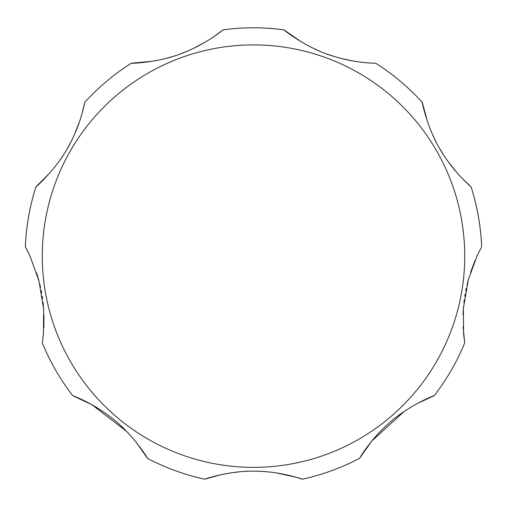 <?xml version="1.0" encoding="UTF-8"?>
<svg xmlns="http://www.w3.org/2000/svg" width="507" height="507" viewBox="0 0 507 507"><rect width="100%" height="100%" fill="white"/><g stroke="black" fill="none" stroke-linecap="round" stroke-linejoin="round"><path stroke-width="0.76" d="M475.002 260.554L470.578 272.329M468.018 280.954L467.042 284.852M466.263 288.337L465.762 290.796M465.16 294.079L464.792 296.31M464.311 299.624L463.911 302.85M463.518 306.792L463.049 314.549M463.094 326.571L464.704 342.928L463.601 333.942L463.398 308.3L468.31 279.883L476.954 256.136L481.238 247.574M404.092 411.513L371.783 441.039L359.501 458.385C359.33 458.759 369.299 440.843 387.849 424.22C407.039 406.107 435.576 394.769 434.265 395.65L416.684 403.832M221.679 474.527L204.701 479.204C202.832 479.692 226.825 471.142 251.833 471.18C278.115 470.528 303.503 479.432 302.299 479.204L295.537 477.087L276.125 472.86M266.232 471.7L262.189 471.415M258.747 471.257L256.219 471.193M253.031 471.168L250.794 471.193M247.498 471.288L244.342 471.447M240.381 471.738L232.561 472.619M126.636 431.419L91.944 404.732L72.735 395.65C72.336 395.542 91.71 402.254 111.299 417.635C132.473 433.39 148.589 459.519 147.499 458.385L136.389 442.484M43.399 333.929L43.513 332.7M43.849 327.75L43.976 315.17M43.431 306.184L43.013 302.191M42.556 298.667L42.182 296.132M41.644 292.964L41.206 290.625M40.522 287.342L39.8 284.205M38.824 280.371L36.612 272.918M82.014 113.631L84.72 102.344C84.751 101.951 81.494 122.25 69.719 144.229C57.868 167.792 34.989 188.135 35.921 186.868A228.34 228.34 0 0 0 25.35 246.814L30.046 256.136L38.988 280.992L43.691 309.466L43.399 333.929L42.296 342.928A228.34 228.34 0 0 0 72.735 395.65M147.499 458.385A228.34 228.34 0 0 0 204.701 479.204M302.299 479.204A228.34 228.34 0 0 0 359.501 458.385M434.265 395.65A228.34 228.34 0 0 0 464.704 342.928M477.537 254.894L477.011 256.022M462.657 178.882L471.079 186.868C471.409 187.096 455.457 174.123 442.307 152.93C427.826 130.888 421.647 100.906 422.28 102.344L427.35 121.274M432.693 134.875L435.969 141.713M439.721 148.621L443.828 155.326M448.112 161.587L457.219 173.007M422.28 102.344A228.34 228.34 0 0 0 375.649 63.217C375.877 63.179 354.963 63.483 330.944 55.434C305.778 47.645 282.551 29.108 283.939 29.837L301.481 41.973M313.358 48.323L320.069 51.34M327.047 54.072L334.145 56.461M341.23 58.463L354.406 61.239M213.079 37.188L223.061 29.837C223.213 29.66 207.388 43.336 183.813 52.608C159.534 62.817 129.824 63.546 131.351 63.217L152.594 61.239M165.77 58.463L172.855 56.461M179.953 54.072L186.931 51.34M193.642 48.323L205.519 41.973M35.921 186.868L49.781 173.007M58.888 161.587L63.172 155.326M67.279 148.621L71.031 141.713M74.307 134.875L79.65 121.274M27.822 251.523L25.718 247.492M481.65 246.814A228.34 228.34 0 0 0 471.079 186.868A228.34 228.34 0 0 1 481.65 246.814A228.34 228.34 0 0 0 471.079 186.868M283.939 29.837A228.34 228.34 0 0 0 223.061 29.837M131.351 63.217A228.34 228.34 0 0 0 84.72 102.344M464.729 256.136A211.229 211.229 0 0 0 253.5 44.908A211.229 211.229 0 0 0 42.271 256.136A211.229 211.229 0 0 0 253.5 467.365A211.229 211.229 0 0 0 464.729 256.136"/></g></svg>
